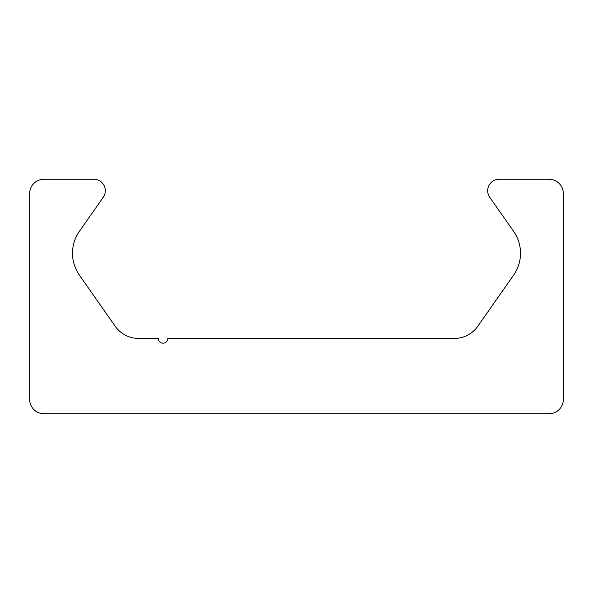 <?xml version="1.0" encoding="UTF-8"?>
<svg xmlns="http://www.w3.org/2000/svg" width="593" height="593" viewBox="0 0 593 593"><rect width="100%" height="100%" fill="white"/><g stroke="black" fill="none" stroke-linecap="round" stroke-linejoin="round"><path stroke-width="0.89" d="M43.949 413.721A14.299 14.299 0 0 1 29.65 399.43L29.65 193.57A14.299 14.299 0 0 1 43.949 179.279L93.887 179.279A11.437 11.437 0 0 1 103.256 197.276L79.38 231.366A38.122 38.122 0 0 0 79.38 275.1L115.19 326.239A28.59 28.59 0 0 0 138.614 338.433L158.309 338.433A4.766 4.766 0 0 0 163.075 343.199A4.766 4.766 0 0 0 167.841 338.433L454.386 338.433A28.59 28.59 0 0 0 477.81 326.239L513.62 275.1A38.122 38.122 0 0 0 513.62 231.366L489.744 197.276A11.437 11.437 0 0 1 499.113 179.279L549.051 179.279A14.299 14.299 0 0 1 563.35 193.57L563.35 399.43A14.299 14.299 0 0 1 549.051 413.721L43.949 413.721"/></g></svg>
